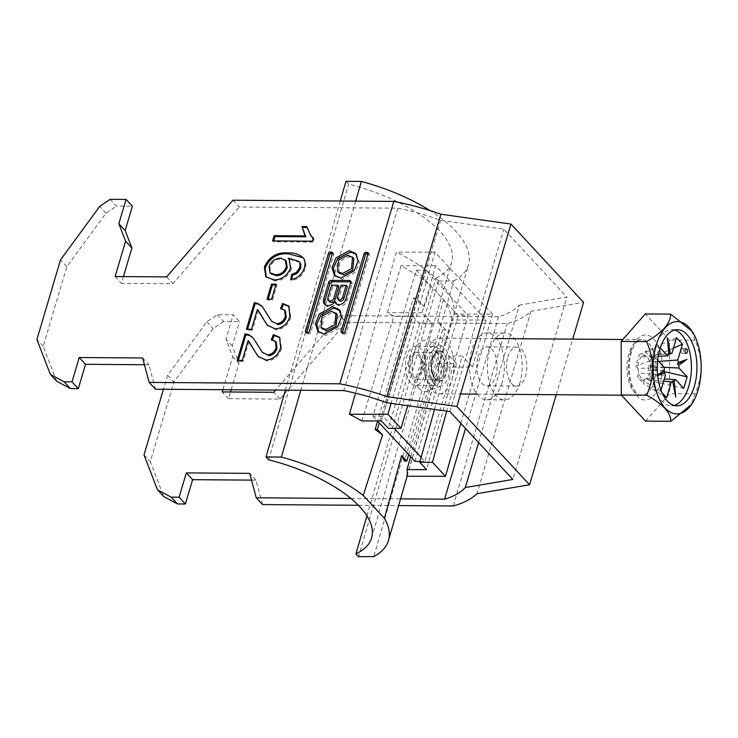 <?xml version="1.0" encoding="UTF-8"?>
<svg xmlns="http://www.w3.org/2000/svg" width="738" height="738" viewBox="0 0 738 738"><rect width="100%" height="100%" fill="white"/><g stroke="black" fill="none" stroke-linecap="round" stroke-linejoin="round"><path stroke-width="0.55" stroke-dasharray="3.69 2.77" d="M318.53 331.999L325.679 335.421L338.816 328.198L342.755 318.346L340.347 310.781L339.083 309.416M337.248 314.628L332.423 312.663L323.345 317.322L322.22 328.853M338.807 272.857L339.941 261.317L349.009 256.667L353.834 258.632M356.26 254.14L359.341 262.35L355.412 272.193L342.266 279.425L335.117 275.994M502.052 382.644A33.422 17.417 -89.6 0 1 486.693 399.775A33.422 17.417 -89.6 0 1 471.813 350.061A33.422 17.417 -89.6 0 1 487.181 332.93A33.422 17.417 -89.6 0 1 502.052 382.644M519.884 382.773A33.422 17.417 -89.6 0 1 504.515 399.904A33.422 17.417 -89.6 0 1 489.645 350.19A33.422 17.417 -89.6 0 1 505.013 333.059A33.422 17.417 -89.6 0 1 519.884 382.773M507.836 357.072A19.502 10.157 -89.6 0 1 516.794 347.072A19.502 10.157 -89.6 0 1 525.474 376.076A19.502 10.157 -89.6 0 1 516.508 386.066A19.502 10.157 -89.6 0 1 507.836 357.072M478.113 356.851A19.502 10.157 -89.6 0 1 487.08 346.851A19.502 10.157 -89.6 0 1 495.751 375.854A19.502 10.157 -89.6 0 1 486.794 385.845A19.502 10.157 -89.6 0 1 478.113 356.851M556.24 394.719L572.706 339.129M217.304 314.692L223.596 321.482L239.444 321.593L233.153 314.803L217.304 314.692L206.815 321.805L167.591 375.255L163.449 389.249M350.984 498.491L400.559 498.851M358.391 505.281L398.612 505.576M110.202 199.306L116.503 206.096L132.351 206.216M478.621 442.588L519.34 305.126A120.7 49.861 16.5 0 1 498.611 316.768L340.006 315.596L346.306 322.386L507.227 323.576A134.62 55.618 16.5 0 0 530.963 311.279L583.601 302.349M519.34 305.126L566.885 297.054L512.855 479.46M232.913 200.21L239.213 207L397.819 208.171A120.7 49.861 -163.5 0 1 440.604 220.293L503.888 229.186L566.885 297.054M251.52 480.115L256.012 480.152L262.534 504.571M223.596 321.482L213.116 328.594L173.891 382.044L150.294 461.702L163.781 496.609M231.169 389.747L238.983 363.373L232.249 345.919L239.444 321.593M346.306 322.386L280.034 399.083L228.522 398.695L230.514 391.97M453.197 505.982L507.227 323.576M155.441 389.194L148.919 364.766L144.417 364.738M56.688 381.223L43.201 346.316L66.798 266.667L106.014 213.208L116.503 206.096M123.412 276.593L121.419 283.318L172.932 283.696L239.213 207M397.819 208.171L343.788 390.587M498.611 316.768L465.53 428.474M340.006 315.596L275.643 390.079M222.876 389.692L232.682 356.583L225.948 339.129L233.153 314.803M449.857 411.592L503.888 229.186M530.963 311.279L476.933 493.694M440.604 220.293L386.574 402.699M280.034 399.083L273.733 392.293M228.522 398.695L222.221 391.915M232.682 356.583L238.983 363.373M232.249 345.919L225.948 339.129M206.815 321.805L213.116 328.594M167.591 375.255L173.891 382.044M144.002 454.912L150.294 461.702M256.012 480.152L249.712 473.362M166.631 276.907L172.932 283.696M115.128 276.529L121.419 283.318M106.014 213.208L99.713 206.419M66.798 266.667L60.498 259.877M43.201 346.316L36.9 339.526M142.618 357.976L148.919 364.766M249.693 342.22L248.153 340.605M248.992 341.51L243.125 361.343L242.285 360.439M243.125 361.343L238.042 361.306L237.202 360.402M238.042 361.306L238.309 360.402M253.402 338.069L256.944 343.899M257.783 344.803L263.134 353.244M276.215 342.183L271.298 339.821M272.137 340.725L272.46 339.904M279.942 337.718L281.51 348.604L280.671 347.699M281.51 348.604C279.13 356.076 274.25 360.209 266.879 360.993L266.04 360.089M266.879 360.993L258.457 356.823M258.927 311.039L257.396 309.425M258.235 310.329L252.359 330.163L251.52 329.259M252.359 330.163L247.276 330.126L246.437 329.222M247.276 330.126L247.544 329.222M262.636 306.888L266.178 312.718M267.018 313.622L272.368 322.063M285.449 311.002L280.532 308.641M281.372 309.545L281.695 308.724M289.176 306.538L290.754 317.423L289.905 316.519M290.754 317.423C288.364 324.895 283.484 329.028 276.113 329.812L275.274 328.908M276.113 329.812L267.691 325.633M275.818 285.025L276.925 285.034L272.46 300.098L267.894 300.071L267.055 299.167M267.894 300.071L268.152 299.167M276.925 285.034L276.086 284.13M272.46 300.098L271.621 299.194M303.069 257.737L303.724 258.411C305.966 261.169 306.436 264.647 305.145 268.826L304.305 267.922M305.145 268.826C302.875 275.532 298.327 279.407 291.519 280.449L290.68 279.545M291.519 280.449L291.731 279.388M299.665 262.276L289.056 259.075M289.388 259.398L291.353 268.964L290.514 268.06M291.353 268.964C288.171 276.621 282.709 280.578 274.951 280.846L274.112 279.942M274.951 280.846L266.261 277.147M303.724 258.411L302.884 257.497M286.113 260.726L281.519 259.02C275.957 259.287 272.073 262.128 269.877 267.571L270.837 273.724M281.519 259.02L280.68 258.115M269.877 267.571L269.038 266.667M313.143 238.097L314.065 238.725L313.069 242.073L312.229 241.169M313.069 242.073L273.447 241.778L272.608 240.874M273.447 241.778L273.715 240.883M306.824 227.442L307.478 227.442L306.639 226.538M307.478 227.442L311.897 236.953M314.065 238.725L313.216 237.821M332.414 253.457L332.866 253.457A1.411 1.061 -42.9 0 1 333.705 254.702L310.652 332.552A1.411 1.061 137.1 0 1 309.074 333.779L307.811 332.423M306.713 332.414L306.685 332.524A1.411 1.061 -42.9 0 0 307.525 333.77L309.074 333.779M342.377 332.672L342.349 332.783A1.411 1.061 -42.9 0 0 343.188 334.028L341.925 332.672M343.188 334.028L344.729 334.046A1.411 1.061 137.1 0 0 346.306 332.81L369.369 254.97A1.411 1.061 -42.9 0 0 368.52 253.724L368.077 253.715M339.111 300.606A3.017 2.251 137.1 0 1 338.751 298.539L342.275 286.63L347.432 286.667M342.275 286.63L341.021 285.265M338.954 286.602L332.884 286.556L329.111 299.296A3.552 2.657 -42.9 0 0 329.545 301.731M332.884 286.556L331.63 285.2M325.274 304.776A7.315 5.461 -42.9 0 0 325.827 305.523A7.315 5.461 -42.9 0 0 336.26 302.995M350.864 281.879A2.251 1.679 137.1 0 1 351.758 282.313A2.251 1.679 137.1 0 1 352.035 283.853L350.771 282.497M336.629 304.047A6.245 4.668 -42.9 0 0 337.165 304.812A6.245 4.668 -42.9 0 0 342.607 305.495A6.245 4.668 -42.9 0 0 347.072 300.606L352.035 283.853M681.192 349.904A2.325 1.208 90.4 0 0 682.226 353.354A2.325 1.208 90.4 0 0 683.287 352.164A2.325 1.208 90.4 0 0 682.253 348.714A2.325 1.208 90.4 0 0 681.192 349.904M420.863 371.482A11.605 6.052 -89.6 0 1 419.239 375.042A11.605 6.052 -89.6 0 1 411.61 374.6A11.605 6.052 -89.6 0 1 410.365 360.162A11.605 6.052 -89.6 0 1 419.378 356.657A11.605 6.052 -89.6 0 1 420.863 371.482M409.525 359.258A13.459 7.011 -89.6 0 1 415.715 352.358A13.459 7.011 -89.6 0 1 421.702 372.386A13.459 7.011 -89.6 0 1 415.522 379.286A13.459 7.011 -89.6 0 1 409.525 359.258M451.988 379.572A27.85 14.511 90.4 0 0 439.599 338.142A27.85 14.511 90.4 0 0 426.795 352.423A27.85 14.511 90.4 0 0 439.184 393.852A27.85 14.511 90.4 0 0 451.988 379.572M691.663 330.67L694.91 340.236C702.945 358.004 702.982 375.873 695.03 393.834L691.238 404.876M657.706 360.365L656.008 358.539L659.421 347.026L639.302 354.609L641.46 356.934A11.891 6.19 90.4 0 0 638.859 361.721A11.891 6.19 90.4 0 0 638.056 368.446A11.891 6.19 90.4 0 0 638.693 372.939A11.891 6.19 90.4 0 0 644.661 379.369A11.891 6.19 90.4 0 0 647.005 378.096A11.891 6.19 90.4 0 0 649.615 373.308A11.891 6.19 90.4 0 0 650.418 366.583L652.577 368.908L649.163 380.421L647.005 378.096L664.301 378.991M674.624 330.043A38.062 19.834 90.4 0 0 671.857 329.655A38.062 19.834 90.4 0 0 654.357 349.166A38.062 19.834 90.4 0 0 671.294 405.78A38.062 19.834 90.4 0 0 674.071 405.43M663.665 381.14L644.661 379.369L643.425 383.539L637.457 377.109L638.693 372.939L665.362 375.411M666.635 397.681L643.425 383.539M673.443 348.124L651.008 357.921L649.772 362.09L658.674 361.417M661.995 392.69L660.667 391.26L660.98 390.199M660.667 391.26L637.457 377.109M671.82 353.594L643.813 355.661L645.049 351.491L651.008 357.921M676.515 337.755L645.049 351.491M664.135 367.293L650.418 366.583A11.891 6.19 90.4 0 0 649.772 362.09A11.891 6.19 90.4 0 0 643.813 355.661A11.891 6.19 90.4 0 0 641.46 356.934L658.278 356.242M659.421 347.026L660.289 347.958M664.218 367.386L638.056 368.446L635.898 366.122L639.302 354.609M656.008 358.539L635.898 366.122M683.729 388.4L649.163 380.421M663.425 371.417L652.577 368.908M657.069 370.439L657.051 365.799L652.217 365.937L652.226 370.577L657.069 370.439L653.102 370.411L653.093 365.771L657.051 365.799M657.613 375.033L656.174 376.076L657.659 375.522M668.951 354.572L668.905 354.102M645.538 421.121L669.67 393.649L669.55 340.052L645.307 313.927M695.03 393.834L669.67 393.649M694.91 340.236L669.55 340.052M657.623 375.153L656.174 376.076M668.462 354.212L667.373 338.244M672.309 381.205L675.768 397.192M653.093 365.771L648.25 365.91L648.268 370.55L653.102 370.411M648.268 370.55L652.226 370.577M648.25 365.91L652.217 365.937M434.11 383.834A20.424 10.646 -89.6 0 1 429.451 358.871A20.424 10.646 -89.6 0 1 441.647 345.993A20.424 10.646 -89.6 0 1 444.673 348.161A20.424 10.646 -89.6 0 1 449.885 369.184A20.424 10.646 -89.6 0 1 441.352 386.029A20.424 10.646 -89.6 0 1 434.11 383.834M418.87 388.345A25.71 13.395 -89.6 0 1 413.012 356.924A25.71 13.395 -89.6 0 1 428.363 340.716A25.71 13.395 -89.6 0 1 432.173 343.447A25.71 13.395 -89.6 0 1 438.732 369.904A25.71 13.395 -89.6 0 1 427.994 391.112A25.71 13.395 -89.6 0 1 418.87 388.345M410.577 382.847A19.502 10.157 -89.6 0 1 405.817 360.882A19.502 10.157 -89.6 0 1 415.762 346.325A19.502 10.157 -89.6 0 1 420.66 348.797A19.502 10.157 -89.6 0 1 425.42 370.771A19.502 10.157 -89.6 0 1 415.476 385.319A19.502 10.157 -89.6 0 1 410.577 382.847M438.889 348.936A19.502 10.157 90.4 0 0 433.99 346.463A19.502 10.157 90.4 0 0 424.046 361.011A19.502 10.157 90.4 0 0 428.796 382.985A19.502 10.157 90.4 0 0 433.695 385.457A19.502 10.157 90.4 0 0 443.639 370.9A19.502 10.157 90.4 0 0 438.889 348.936M437.689 352.985A14.852 7.74 90.4 0 0 433.953 351.103A14.852 7.74 90.4 0 0 426.38 362.192A14.852 7.74 90.4 0 0 430.005 378.926A14.852 7.74 90.4 0 0 433.732 380.817A14.852 7.74 90.4 0 0 441.306 369.729A14.852 7.74 90.4 0 0 437.689 352.985M435.549 378.972A14.852 7.74 -89.6 0 1 431.924 362.229A14.852 7.74 -89.6 0 1 439.497 351.14A14.852 7.74 -89.6 0 1 443.234 353.032A14.852 7.74 -89.6 0 1 446.859 369.766A14.852 7.74 -89.6 0 1 439.276 380.854A14.852 7.74 -89.6 0 1 435.549 378.972M421.103 457.385L424.913 461.481L468.132 315.56L426.14 270.311L382.911 416.232L394.129 428.326M419.968 461.444L424.913 461.481M415.005 461.407L458.233 315.486L468.132 315.56M458.233 315.486L416.232 270.237L373.004 416.158L382.911 416.232M373.004 416.158L377.45 420.955M416.232 270.237L426.14 270.311M381.408 420.955L412.736 316.362L393.797 316.344A120.7 50.249 -163.8 0 0 387.404 312.718L401.048 265.698A120.7 50.249 16.2 0 1 431.038 286.187L443.427 299.536A120.7 50.249 16.2 0 1 451.444 319.997L437.8 367.017A120.7 50.249 -163.8 0 0 437.477 363.4L410.697 456.767M361.841 420.937L393.797 316.344M437.477 363.4L456.416 363.419L426.573 469.617M443.427 299.536L437.745 321.224A120.7 50.249 -163.8 0 1 442.671 329.775L404.562 461.093M366.943 515.871L435.909 278.198L438.529 281.03L453.769 280.966L373.788 556.609M453.769 280.966A120.7 50.249 -163.8 0 0 468.482 264.767A120.7 50.249 -163.8 0 0 430.033 210.579M355.651 201.123L300.772 390.264M431.038 286.187L424.23 306.657A120.7 50.249 -163.8 0 0 413.271 298.097L377.579 421.094M406.952 476.259L453.999 314.111A120.7 50.249 -163.8 0 0 396.463 252.119L355.522 393.206M340.283 201.013L285.403 390.153M345.993 181.327L348.613 184.149A111.41 46.383 16.2 0 1 451.628 262.174A111.41 46.383 16.2 0 1 435.909 278.198M268.632 459.802L348.613 184.149M438.529 281.03L358.548 556.673M412.736 316.362L419.664 323.834L432.367 323.844L422.071 312.755L435.715 265.735L486.121 320.034L451.444 319.997M435.715 265.735L401.048 265.698M442.671 329.775L445.687 329.775L408.704 454.626M445.687 329.775L437.745 321.224M424.23 306.657L416.287 298.106L379.304 422.948M413.271 298.097L416.287 298.106M460.816 423.4L492.514 314.148L453.999 314.111M492.514 314.148L434.977 252.165L391.103 403.335M434.977 252.165L396.463 252.119M422.071 312.755L387.404 312.718M486.121 320.034L472.477 367.054L437.8 367.017M456.416 363.419L449.479 355.956L462.182 355.965L446.739 411.149M472.477 367.054L462.182 355.965M432.367 323.844L407.754 405.679M449.479 355.956L434.516 409.433M419.664 323.834L388.243 428.317M333.705 254.702L332.451 253.346M310.652 332.552L309.388 331.196M307.525 333.77L306.27 332.414M369.369 254.97L368.105 253.614M346.306 332.81L345.043 331.454M344.729 334.046L343.474 332.681M338.751 298.539L337.487 297.183M329.111 299.296L327.856 297.94M347.072 300.606L345.808 299.25M432.459 358.53A15.323 7.98 90.4 0 0 435.429 379.378A15.323 7.98 90.4 0 0 446.324 373.465A15.323 7.98 90.4 0 0 443.353 352.626A15.323 7.98 90.4 0 0 432.459 358.53M443.898 372.552A13.459 7.011 -89.6 0 1 437.708 379.452A13.459 7.011 -89.6 0 1 431.712 359.424A13.459 7.011 -89.6 0 1 437.902 352.524A13.459 7.011 -89.6 0 1 443.898 372.552M654.062 381.066A27.85 14.511 -89.6 0 1 641.257 395.347A27.85 14.511 -89.6 0 1 628.859 353.917A27.85 14.511 -89.6 0 1 641.663 339.637A27.85 14.511 -89.6 0 1 654.062 381.066M630.722 351.685A32.5 16.928 90.4 0 0 637.014 395.9A32.5 16.928 90.4 0 0 660.123 383.363A32.5 16.928 90.4 0 0 653.831 339.148A32.5 16.928 90.4 0 0 630.722 351.685M335.707 276.713L334.452 275.357M486.693 399.775L504.515 399.904M487.08 346.851L516.794 347.072M486.794 385.845L516.508 386.066M487.181 332.93L505.013 333.059M252.977 337.598L253.817 338.502M279.527 337.238L280.366 338.142M258.023 356.371L258.863 357.275M262.211 306.418L263.051 307.322M288.77 306.058L289.61 306.962M267.267 325.19L268.106 326.095M289.019 258.964L289.859 259.868M265.781 276.667L266.621 277.571M302.728 257.331L303.567 258.235M356.934 254.776L355.67 253.42M317.857 331.353L319.12 332.709M306.86 333.493L305.597 332.137M333.539 253.734L332.275 252.378M369.194 253.992L367.939 252.636M342.515 333.76L341.251 332.404M325.827 305.523L324.563 304.167M351.758 282.313L350.504 280.947M337.165 304.812L335.91 303.456M682.226 353.354L686.183 353.382M415.715 352.358L437.902 352.524C436.379 352.026 434.636 354.203 432.652 359.046C429.156 369.018 435.365 381.435 437.708 379.452L415.522 379.286M419.378 356.657L425.522 365.9L419.239 375.042M621.479 395.199L641.257 395.347C639.256 394.562 637.318 396.177 632.337 385.826C628.564 375.485 628.186 364.535 631.211 352.976C634.56 342.949 637.89 341.196 638.536 340.735L641.663 339.637L622.844 339.498M439.599 338.142L477.062 338.419M477.514 338.428L495.346 338.558M671.294 405.78L676.838 405.826M671.857 329.655L677.401 329.692M653.398 354.941L671.368 353.594M439.184 393.852L460.595 394.009M477.108 394.129L494.93 394.267M682.253 348.714L686.22 348.742M441.647 345.993L428.363 340.716M433.99 346.463L415.762 346.325M439.497 351.14L433.953 351.103M439.276 380.854L433.732 380.817M433.695 385.457L415.476 385.319M441.352 386.029L427.994 391.112M407.118 476.259L468.482 264.767M371.648 537.817L451.628 262.174"/><path stroke-width="1.11" d="M324.416 334.065L337.561 326.842L341.5 316.989L339.083 309.416L332.524 306.704L319.388 313.936L315.449 323.779L317.857 331.353L324.416 334.065M340.347 310.781L333.788 308.06L321.104 314.72L316.805 324.13L318.53 331.999M320.956 327.497L322.22 328.853L327.045 330.827L336.113 326.168L337.248 314.628L335.984 313.272L331.159 311.307L322.091 315.965L320.956 327.497L325.781 329.471L334.858 324.812L335.984 313.272M347.746 255.311L352.57 257.276L351.445 268.807L342.367 273.466L337.543 271.501L338.677 259.961L347.746 255.311M352.57 257.276L353.834 258.632L352.699 270.173L343.631 274.822L338.807 272.857L337.543 271.501M335.117 275.994L333.391 268.125L337.69 258.724L350.375 252.064L356.26 254.14M341.011 278.069L334.452 275.357L332.035 267.783L335.974 257.94L349.111 250.708L355.67 253.42L358.087 260.994L354.148 270.837L341.011 278.069M341.085 331.427A1.411 1.061 -42.9 0 0 341.925 332.672L343.474 332.681A1.411 1.061 137.1 0 0 345.043 331.454L368.105 253.614A1.411 1.061 -42.9 0 0 367.266 252.368L365.716 252.35A1.411 1.061 137.1 0 0 364.148 253.577L341.085 331.427L342.238 332.672M304.305 267.922C302.036 274.628 297.488 278.503 290.68 279.545L291.713 274.342L296.325 272.497L299.831 267.543L299.969 263.115L298.825 261.372L288.217 258.171L289.019 258.964L290.514 268.06C287.331 275.708 281.87 279.674 274.112 279.942L265.781 276.667L264.352 267.027C269.204 256.732 276.962 252.045 287.617 252.959C293.798 252.617 298.881 254.13 302.884 257.497C305.126 260.265 305.597 263.743 304.305 267.922M257.396 309.425L251.52 329.259L246.437 329.222L254.287 302.718L257.654 303.281L262.211 306.418L271.529 321.159L276.768 323.714C281.086 323.198 283.955 320.753 285.375 316.371L284.61 310.098L280.532 308.641L282.58 303.447L288.77 306.058L289.905 316.519C287.525 323.991 282.645 328.124 275.274 328.908L267.267 325.19L257.396 309.425M149.141 382.404L142.618 357.976L79.224 357.515L72.02 381.832L78.32 388.622L70.396 388.557L56.688 381.223L50.387 374.434L36.9 339.526L60.498 259.877L99.713 206.419L110.202 199.306L126.05 199.426L118.846 223.743L125.589 241.197L115.128 276.529L166.631 276.907L232.913 200.21L393.824 201.409L339.794 383.815L149.141 382.404L155.441 389.194L343.788 390.587A120.7 49.861 -163.5 0 1 386.574 402.699L449.857 411.592L512.855 479.46L465.309 487.532A120.7 49.861 16.5 0 1 444.58 499.183L400.559 498.851M72.02 381.832L64.095 381.777L50.387 374.434M248.153 340.605L242.285 360.439L237.202 360.402L245.053 333.899L248.42 334.462L252.977 337.598L262.294 352.34L267.534 354.895C271.852 354.378 274.711 351.934 276.132 347.552L275.375 341.279L271.298 339.821L273.346 334.628L279.527 337.238L280.671 347.699C278.291 355.172 273.411 359.305 266.04 360.089L258.023 356.371L248.153 340.605M267.055 299.167L271.51 284.093L276.086 284.13L271.621 299.194L267.055 299.167M312.229 241.169L272.608 240.874L274.149 235.671L305.025 235.902L301.953 226.501L306.639 226.538L311.058 236.049L313.216 237.821L312.229 241.169M332.451 253.346L309.388 331.196A1.411 1.061 137.1 0 1 307.811 332.423L306.27 332.414A1.411 1.061 -42.9 0 1 305.421 331.168L328.484 253.319A1.411 1.061 137.1 0 1 330.061 252.092L331.602 252.101A1.411 1.061 -42.9 0 1 332.451 253.346M334.997 301.63A6.245 4.668 -42.9 0 0 335.91 303.456A6.245 4.668 -42.9 0 0 341.353 304.13A6.245 4.668 -42.9 0 0 345.808 299.25L350.771 282.497A2.251 1.679 137.1 0 0 350.504 280.947A2.251 1.679 137.1 0 0 349.434 280.514L331.168 280.385A2.251 1.679 137.1 0 0 328.668 282.331L323.687 299.148A7.315 5.461 -42.9 0 0 324.563 304.167A7.315 5.461 -42.9 0 0 334.997 301.63L336.26 302.995A6.245 4.668 -42.9 0 0 336.629 304.047M572.706 339.129L583.601 302.349L510.936 224.066L456.905 406.472L529.57 484.755L556.24 394.719M456.905 406.472L386.841 396.629A134.62 55.618 -163.5 0 0 339.794 383.815M358.391 505.281L262.534 504.571L256.234 497.79L350.984 498.491M398.612 505.576L453.197 505.982A134.62 55.618 16.5 0 0 476.933 493.694L529.57 484.755M163.449 389.249L144.002 454.912L157.48 489.82L171.188 497.154L179.113 497.218L185.413 503.999L192.618 479.682L251.52 480.115M171.188 497.154L177.489 503.943L185.413 503.999M64.095 381.777L70.396 388.557M126.05 199.426L132.351 206.216L125.146 230.533L131.89 247.986L123.412 276.593M386.841 396.629L440.872 214.223L510.936 224.066M440.872 214.223A134.62 55.618 -163.5 0 0 393.824 201.409M157.48 489.82L163.781 496.609L177.489 503.943M230.514 391.97L231.169 389.747M144.417 364.738L85.525 364.295L78.32 388.622M179.113 497.218L186.317 472.892L249.712 473.362L256.234 497.79M465.53 428.474L444.58 499.183M275.643 390.079L273.733 392.293L222.221 391.915L222.876 389.692M465.309 487.532L478.621 442.588M192.618 479.682L186.317 472.892M131.89 247.986L125.589 241.197M118.846 223.743L125.146 230.533M79.224 357.515L85.525 364.295M238.309 360.402L245.892 334.803L245.053 333.899M245.892 334.803L249.259 335.366L248.42 334.462M249.259 335.366L253.402 338.069M262.294 352.34L267.534 354.895M268.374 355.799C272.691 355.282 275.551 352.838 276.971 348.456L276.132 347.552M276.971 348.456L276.215 342.183L275.375 341.279M272.46 339.904L274.185 335.532L273.346 334.628M274.185 335.532L279.942 337.718M258.457 356.823L253.116 348.723M253.955 349.627L248.854 341.316M247.544 329.222L255.127 303.622L254.287 302.718M255.127 303.622L258.494 304.185L257.654 303.281M258.494 304.185L262.636 306.888M271.529 321.159L276.768 323.714M277.608 324.619C281.925 324.102 284.794 321.657 286.215 317.275L285.375 316.371M286.215 317.275L285.449 311.002L284.61 310.098M281.695 308.724L283.42 304.351L282.58 303.447M283.42 304.351L289.176 306.538M267.691 325.633L262.35 317.543M263.189 318.447L258.088 310.135M268.152 299.167L272.359 284.997L271.51 284.093M272.359 284.997L275.818 285.025M291.731 279.388L292.552 275.246L291.713 274.342M292.552 275.246L297.174 273.401L296.325 272.497M297.174 273.401L300.67 268.447L299.831 267.543M300.67 268.447L300.809 264.019L299.969 263.115M300.809 264.019L298.825 261.372M289.388 259.398L288.217 258.171M266.261 277.147L265.191 267.94L264.352 267.027M265.191 267.94C270.043 257.636 277.802 252.949 288.457 253.863L287.617 252.959M288.457 253.863L303.069 257.737M269.997 272.82L270.837 273.724L276.335 275.652C281.648 275.532 285.274 272.82 287.211 267.497L286.113 260.726L280.68 258.115C275.117 258.374 271.233 261.224 269.038 266.667L269.997 272.82L275.495 274.748C280.809 274.628 284.434 271.907 286.372 266.593L285.274 259.813M287.211 267.497L286.372 266.593M276.335 275.652L275.495 274.748M273.715 240.883L274.988 236.584L274.149 235.671M274.988 236.584L305.864 236.806L305.025 235.902M305.864 236.806L301.953 226.501M302.792 227.415L306.824 227.442M311.058 236.049L313.143 238.097M332.414 253.457L331.316 253.448A1.411 1.061 137.1 0 0 329.748 254.675L306.713 332.414M368.077 253.715L366.98 253.706A1.411 1.061 137.1 0 0 365.402 254.942L342.377 332.672M346.168 285.311L342.644 297.22A3.017 2.251 137.1 0 1 340.486 299.582A3.017 2.251 137.1 0 1 337.856 299.25A3.017 2.251 137.1 0 1 337.487 297.183L341.021 285.265L346.168 285.311L347.432 286.667L343.899 298.576A3.017 2.251 137.1 0 1 341.74 300.938A3.017 2.251 137.1 0 1 339.111 300.606L337.856 299.25M327.856 297.94A3.552 2.657 -42.9 0 0 328.281 300.375A3.552 2.657 -42.9 0 0 331.38 300.763A3.552 2.657 -42.9 0 0 333.917 297.977L337.69 285.246L331.63 285.2L327.856 297.94M328.281 300.375L329.545 301.731A3.552 2.657 -42.9 0 0 332.635 302.119A3.552 2.657 -42.9 0 0 335.181 299.342L338.954 286.602L337.69 285.246M350.864 281.879A2.251 1.679 137.1 0 0 350.698 281.87L332.432 281.741A2.251 1.679 137.1 0 0 329.923 283.687L324.941 300.504A7.315 5.461 -42.9 0 0 325.274 304.776M685.15 349.932A2.325 1.208 90.4 0 0 686.183 353.382A2.325 1.208 90.4 0 0 687.253 352.192A2.325 1.208 90.4 0 0 686.22 348.742A2.325 1.208 90.4 0 0 685.15 349.932M698.01 390.264A46.18 24.059 90.4 0 0 692.078 331.297A46.18 24.059 90.4 0 0 656.23 345.255A46.18 24.059 90.4 0 0 661.183 402.671A46.18 24.059 90.4 0 0 691.534 404.442A46.18 24.059 90.4 0 0 698.01 390.264M691.534 404.442L670.897 421.306C670.805 412.662 662.724 403.954 646.654 395.181C654.606 377.533 654.56 359.664 646.534 341.583C662.493 332.57 670.538 323.41 670.667 314.111L692.078 331.297M659.901 349.203A38.062 19.834 90.4 0 0 676.838 405.826A38.062 19.834 90.4 0 0 694.338 386.306A38.062 19.834 90.4 0 0 677.401 329.692A38.062 19.834 90.4 0 0 659.901 349.203M674.071 405.43A38.062 19.834 90.4 0 0 688.794 386.269A38.062 19.834 90.4 0 0 674.624 330.043M663.665 381.14L671.322 381.841L666.635 397.681L661.995 392.69M658.674 361.417L677.788 360.015L682.484 344.176L673.443 348.124M660.98 390.199L665.362 375.411A14.133 7.362 90.4 0 1 664.698 372.893L663.333 371.537L664.311 370.208L657.613 375.033M668.462 354.212L670.344 353.806A14.133 7.362 90.4 0 1 671.368 353.594A14.133 7.362 90.4 0 1 671.82 353.594L676.515 337.755L682.484 344.176M658.278 356.242L667.622 355.873L660.289 347.958M664.311 370.208A14.133 7.362 90.4 0 1 664.218 367.386L657.706 360.365M664.301 378.991L675.519 379.563L683.729 388.4L687.143 376.897L663.425 371.417M664.135 367.293L678.932 368.05L687.143 376.897M678.932 368.05A14.133 7.362 90.4 0 0 678.831 365.218L686.977 359.36L678.453 362.543A14.133 7.362 90.4 0 0 677.788 360.015M671.322 381.841A14.133 7.362 90.4 0 0 672.798 381.62L675.768 397.192L674.2 380.863A14.133 7.362 90.4 0 0 675.519 379.563M657.659 375.522L664.698 372.893M670.344 353.806L667.373 338.244L668.951 354.572A14.133 7.362 90.4 0 0 667.622 355.873M674.2 380.863L672.309 381.205L672.798 381.62M678.453 362.543L677.438 363.88L678.831 365.218M670.667 314.111L645.307 313.927L621.175 341.399L621.295 394.996L645.538 421.121L670.897 421.306M646.534 341.583L621.175 341.399M646.654 395.181L621.295 394.996M663.333 371.537L657.623 375.153M677.438 363.88L686.977 359.36M394.129 428.326L421.103 457.385M377.45 420.955L415.005 461.407L419.968 461.444M391.103 403.335L387.92 414.304L400.946 428.335L388.243 428.317L381.408 420.955L361.841 420.937A120.7 50.249 16.2 0 0 349.406 414.267L355.522 393.206M410.697 456.767L407.007 469.599A120.7 50.249 16.2 0 1 406.952 476.259L445.466 476.296L460.816 423.4M434.516 409.433L419.738 462.256L426.573 469.617L407.007 469.599M408.704 454.626L406.786 461.112L404.562 461.093L401.62 455.549L384.424 518.297A120.7 50.249 -163.8 0 1 388.502 540.419L407.118 476.259M285.403 390.153L266.012 456.97L268.632 459.802A111.41 46.383 16.2 0 1 371.648 537.817A111.41 46.383 16.2 0 1 355.928 553.851L358.548 556.673L373.788 556.609A120.7 50.249 -163.8 0 0 388.502 540.419M430.033 210.579A120.7 50.249 -163.8 0 0 361.371 181.419L355.651 201.123M300.772 390.264L281.39 457.071L266.012 456.97M377.579 421.094L375.162 429.424L382.542 434.996L363.244 495.484A120.7 50.249 -163.8 0 0 281.39 457.071M361.371 181.419L345.993 181.327L340.283 201.013M355.928 553.851L366.943 515.871M363.244 495.484L384.424 518.297M406.786 461.112L401.62 455.549M379.304 422.948L377.386 429.442L382.542 434.996M375.162 429.424L377.386 429.442M419.738 462.256L432.44 462.274L445.466 476.296M387.92 414.304L349.406 414.267M446.739 411.149L432.44 462.274M407.754 405.679L400.946 428.335M306.584 332.414L305.421 331.168M329.748 254.675L328.484 253.319M331.316 253.448L330.061 252.092M332.497 253.06L331.602 252.101M365.402 254.942L364.148 253.577M366.98 253.706L365.716 252.35M368.161 253.328L367.266 252.368M343.899 298.576L342.644 297.22M335.181 299.342L333.917 297.977M324.941 300.504L323.687 299.148M329.923 283.687L328.668 282.331M332.432 281.741L331.168 280.385M350.698 281.87L349.434 280.514M495.346 338.558L622.844 339.498M460.595 394.009L477.108 394.129M494.93 394.267L621.479 395.199"/></g></svg>
